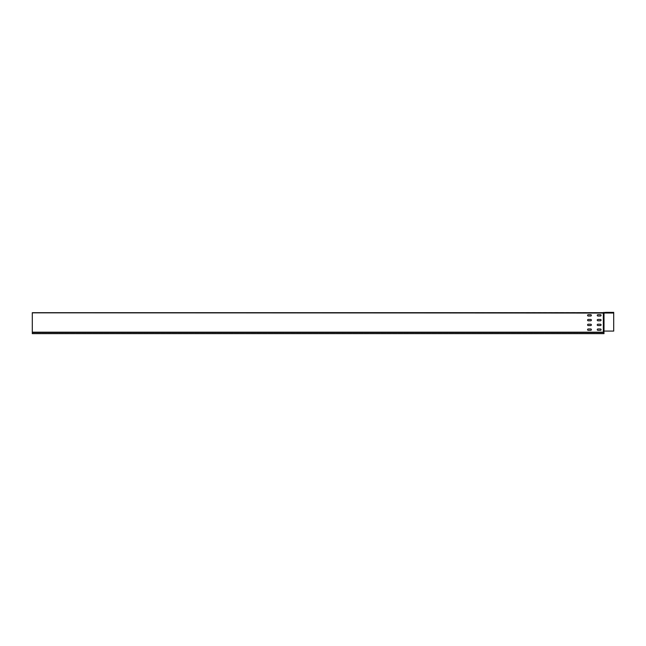 <?xml version="1.0" encoding="UTF-8"?>
<svg xmlns="http://www.w3.org/2000/svg" width="646" height="646" viewBox="0 0 646 646"><rect width="100%" height="100%" fill="white"/><g stroke="black" fill="none" stroke-linecap="round" stroke-linejoin="round"><path stroke-width="0.48" stroke-dasharray="3.23 2.42" d="M600.4 319.447A0.67 0.67 0 0 1 601.071 320.117A0.67 0.67 0 0 1 600.4 320.787L597.93 320.787A0.67 0.67 0 0 1 597.259 320.117A0.67 0.67 0 0 1 597.93 319.447L600.4 319.447A0.67 0.67 0 0 1 601.071 320.117A0.67 0.67 0 0 1 600.4 320.787M604.01 312.349L606.433 312.543L603.647 312.769L606.433 312.543L604.01 312.349L613.7 312.349L613.7 331.075L604.01 331.075L603.986 312.543L32.3 312.874L32.3 333.651L32.3 312.68L601.967 312.68M603.897 312.478L603.647 312.769A0.573 0.573 0 0 1 603.324 312.874L32.3 312.874L32.3 332.504L32.3 331.939L603.978 331.939L603.978 332.504L603.978 331.761A0.686 0.686 0 0 1 603.324 331.075A0.686 0.686 0 0 0 603.978 331.761L603.978 333.457L603.978 331.939L32.3 331.939L32.3 333.651L603.978 333.651L603.848 312.632L604.01 331.075M590.71 330.316L588.24 330.316A0.67 0.67 0 0 1 587.569 329.646A0.67 0.67 0 0 1 588.24 328.984L590.71 328.984A0.67 0.67 0 0 1 591.381 329.646A0.67 0.67 0 0 1 590.71 330.316A0.67 0.67 0 0 0 591.381 329.646A0.67 0.67 0 0 0 590.71 328.984L588.24 328.984L590.71 328.984M600.4 330.316L597.93 330.316A0.67 0.67 0 0 1 597.259 329.646A0.67 0.67 0 0 1 597.93 328.984L600.4 328.984A0.67 0.67 0 0 1 601.071 329.646A0.67 0.67 0 0 1 600.4 330.316A0.67 0.67 0 0 0 601.071 329.646A0.67 0.67 0 0 0 600.4 328.984L597.93 328.984L600.4 328.984M590.71 325.552L588.24 325.552A0.67 0.67 0 0 1 587.569 324.881A0.67 0.67 0 0 1 588.24 324.211L590.71 324.211A0.67 0.67 0 0 1 591.381 324.881A0.67 0.67 0 0 1 590.71 325.552A0.67 0.67 0 0 0 591.381 324.881A0.67 0.67 0 0 0 590.71 324.211L588.24 324.211L590.71 324.211M600.4 325.552L597.93 325.552A0.67 0.67 0 0 1 597.259 324.881A0.67 0.67 0 0 1 597.93 324.211L600.4 324.211A0.67 0.67 0 0 1 601.071 324.881A0.67 0.67 0 0 1 600.4 325.552A0.67 0.67 0 0 0 601.071 324.881A0.67 0.67 0 0 0 600.4 324.211L597.93 324.211L600.4 324.211M590.71 320.787L588.24 320.787A0.67 0.67 0 0 1 587.569 320.117A0.67 0.67 0 0 1 588.24 319.447L590.71 319.447A0.67 0.67 0 0 1 591.381 320.117A0.67 0.67 0 0 1 590.71 320.787A0.67 0.67 0 0 0 591.381 320.117A0.67 0.67 0 0 0 590.71 319.447L588.24 319.447L590.71 319.447M590.71 316.015L588.24 316.015A0.67 0.67 0 0 1 587.569 315.353A0.67 0.67 0 0 1 588.24 314.683L590.71 314.683A0.67 0.67 0 0 1 591.381 315.353A0.67 0.67 0 0 1 590.71 316.015A0.67 0.67 0 0 0 591.381 315.353A0.67 0.67 0 0 0 590.71 314.683L588.24 314.683L590.71 314.683M600.4 316.015L597.93 316.015A0.67 0.67 0 0 1 597.259 315.353A0.67 0.67 0 0 1 597.93 314.683L600.4 314.683A0.67 0.67 0 0 1 601.071 315.353A0.67 0.67 0 0 1 600.4 316.015A0.67 0.67 0 0 0 601.071 315.353A0.67 0.67 0 0 0 600.4 314.683L597.93 314.683L600.4 314.683M601.587 312.874L603.324 312.874L601.587 312.874M32.873 312.68L34.343 312.68M44.033 312.68L39.947 312.68M603.978 331.495L603.97 331.543A0.468 0.468 0 0 1 603.542 331.075L603.647 312.922L603.647 331.075L613.7 331.075L613.7 312.349L611.278 312.349M603.404 312.672L603.324 312.874A0.573 0.573 0 0 0 603.647 312.769L603.978 331.091M32.3 313.068L603.324 313.068L32.3 313.068L603.324 313.068L603.477 312.648M32.3 332.504L32.3 333.457L32.3 332.504L603.978 332.504L603.978 333.651L603.978 331.939L32.3 331.939L603.978 331.939L603.978 332.504L32.3 332.504L603.978 332.504M613.7 312.349L611.657 312.543L613.7 312.349M603.897 312.632L613.7 312.543L613.7 331.075M597.93 314.683A0.67 0.67 0 0 0 597.259 315.353A0.67 0.67 0 0 0 597.93 316.015M588.24 314.683A0.67 0.67 0 0 0 587.569 315.353A0.67 0.67 0 0 0 588.24 316.015M597.93 319.447A0.67 0.67 0 0 0 597.259 320.117A0.67 0.67 0 0 0 597.93 320.787M588.24 319.447A0.67 0.67 0 0 0 587.569 320.117A0.67 0.67 0 0 0 588.24 320.787M597.93 324.211A0.67 0.67 0 0 0 597.259 324.881A0.67 0.67 0 0 0 597.93 325.552M588.24 324.211A0.67 0.67 0 0 0 587.569 324.881A0.67 0.67 0 0 0 588.24 325.552M597.93 328.984A0.67 0.67 0 0 0 597.259 329.646A0.67 0.67 0 0 0 597.93 330.316M588.24 328.984A0.67 0.67 0 0 0 587.569 329.646A0.67 0.67 0 0 0 588.24 330.316M603.735 312.785L603.542 331.075L603.735 312.785M603.324 331.075L603.324 331.075A0.686 0.686 0 0 0 603.978 331.761M613.7 313.019L603.84 313.019M32.3 333.457L603.978 333.457L32.3 333.457"/><path stroke-width="0.97" d="M600.4 319.447A0.67 0.67 0 0 1 601.071 320.117A0.67 0.67 0 0 1 600.4 320.787A0.67 0.67 0 0 0 601.071 320.117A0.67 0.67 0 0 0 600.4 319.447L597.93 319.447A0.67 0.67 0 0 0 597.259 320.117A0.67 0.67 0 0 0 597.93 320.787A0.67 0.67 0 0 1 597.259 320.117A0.67 0.67 0 0 1 597.93 319.447M34.343 312.68L32.873 312.68M613.7 331.075L603.921 331.075L613.7 331.075L613.7 312.349L601.967 312.68M603.324 331.075L603.324 312.68L32.3 312.68L603.324 313.068L603.84 312.398L603.324 331.075A0.686 0.686 0 0 0 603.978 331.761L603.978 333.651L32.3 333.651L32.3 313.068M44.033 312.68L39.947 312.68M590.71 328.984A0.67 0.67 0 0 1 591.381 329.646A0.67 0.67 0 0 1 590.71 330.316L588.24 330.316A0.67 0.67 0 0 1 587.569 329.646A0.67 0.67 0 0 1 588.24 328.984L590.71 328.984A0.67 0.67 0 0 1 591.381 329.646A0.67 0.67 0 0 1 590.71 330.316M600.4 328.984A0.67 0.67 0 0 1 601.071 329.646A0.67 0.67 0 0 1 600.4 330.316L597.93 330.316A0.67 0.67 0 0 1 597.259 329.646A0.67 0.67 0 0 1 597.93 328.984L600.4 328.984A0.67 0.67 0 0 1 601.071 329.646A0.67 0.67 0 0 1 600.4 330.316M590.71 324.211A0.67 0.67 0 0 1 591.381 324.881A0.67 0.67 0 0 1 590.71 325.552L588.24 325.552A0.67 0.67 0 0 1 587.569 324.881A0.67 0.67 0 0 1 588.24 324.211L590.71 324.211A0.67 0.67 0 0 1 591.381 324.881A0.67 0.67 0 0 1 590.71 325.552M600.4 324.211A0.67 0.67 0 0 1 601.071 324.881A0.67 0.67 0 0 1 600.4 325.552L597.93 325.552A0.67 0.67 0 0 1 597.259 324.881A0.67 0.67 0 0 1 597.93 324.211L600.4 324.211A0.67 0.67 0 0 1 601.071 324.881A0.67 0.67 0 0 1 600.4 325.552M590.71 319.447A0.67 0.67 0 0 1 591.381 320.117A0.67 0.67 0 0 1 590.71 320.787L588.24 320.787A0.67 0.67 0 0 1 587.569 320.117A0.67 0.67 0 0 1 588.24 319.447L590.71 319.447A0.67 0.67 0 0 1 591.381 320.117A0.67 0.67 0 0 1 590.71 320.787M590.71 314.683A0.67 0.67 0 0 1 591.381 315.353A0.67 0.67 0 0 1 590.71 316.015L588.24 316.015A0.67 0.67 0 0 1 587.569 315.353A0.67 0.67 0 0 1 588.24 314.683L590.71 314.683A0.67 0.67 0 0 1 591.381 315.353A0.67 0.67 0 0 1 590.71 316.015M600.4 314.683A0.67 0.67 0 0 1 601.071 315.353A0.67 0.67 0 0 1 600.4 316.015L597.93 316.015A0.67 0.67 0 0 1 597.259 315.353A0.67 0.67 0 0 1 597.93 314.683L600.4 314.683A0.67 0.67 0 0 1 601.071 315.353A0.67 0.67 0 0 1 600.4 316.015M603.897 312.616L606.053 312.349M597.93 316.015A0.67 0.67 0 0 1 597.259 315.353A0.67 0.67 0 0 1 597.93 314.683M588.24 316.015A0.67 0.67 0 0 1 587.569 315.353A0.67 0.67 0 0 1 588.24 314.683M597.93 320.787L600.4 320.787M588.24 320.787A0.67 0.67 0 0 1 587.569 320.117A0.67 0.67 0 0 1 588.24 319.447M597.93 325.552A0.67 0.67 0 0 1 597.259 324.881A0.67 0.67 0 0 1 597.93 324.211M588.24 325.552A0.67 0.67 0 0 1 587.569 324.881A0.67 0.67 0 0 1 588.24 324.211M597.93 330.316A0.67 0.67 0 0 1 597.259 329.646A0.67 0.67 0 0 1 597.93 328.984M588.24 330.316A0.67 0.67 0 0 1 587.569 329.646A0.67 0.67 0 0 1 588.24 328.984M611.278 312.349L606.433 312.349M603.978 331.091L603.97 331.543A0.468 0.468 0 0 1 603.542 331.075L603.84 313.019M32.3 332.504L603.978 332.504M604.01 331.075L604.01 313.019L613.7 313.019"/></g></svg>
